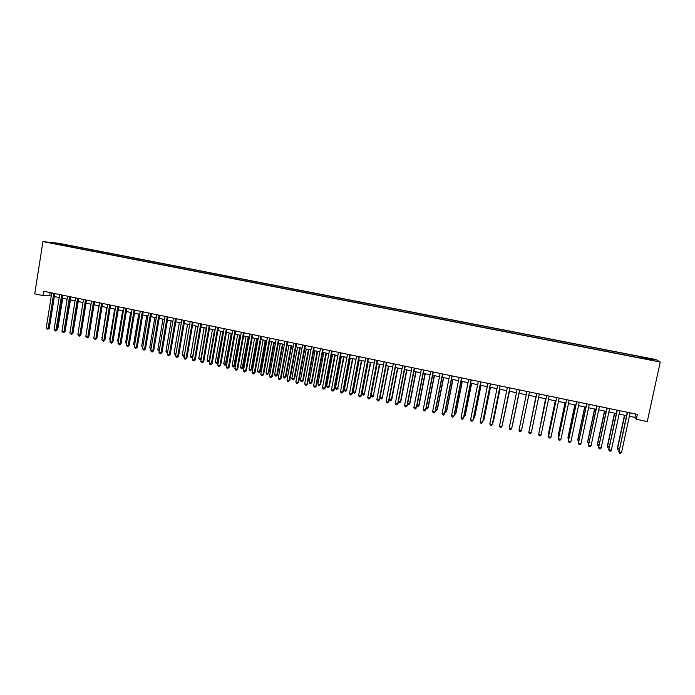 <?xml version="1.0" encoding="UTF-8"?>
<svg xmlns="http://www.w3.org/2000/svg" width="695" height="695" viewBox="0 0 695 695"><rect width="100%" height="100%" fill="white"/><g stroke="black" fill="none" stroke-linecap="round" stroke-linejoin="round"><path stroke-width="1.04" d="M50.396 242.963L54.636 243.58L50.396 242.963M655.967 359.567L59.205 243.354L42.934 241.608L660.25 362.043L655.967 359.567M629.383 416.236L634.935 417.391L636.325 419.285L637.393 414.359L43.707 291.231L43.021 295.575L51.308 295.905M652.014 360.036L647.028 359.237L651.953 360.305M59.744 244.736L643.283 358.559M59.648 244.44L50.978 242.746L69.144 245.439L641.198 356.856L653.1 359.48L654.794 360.479L643.388 358.255M43.021 295.575L34.75 293.846L42.934 241.608M636.325 419.285L647.271 421.57L660.25 362.043M54.34 296.53L59.188 297.547M62.22 298.172L67.102 299.189M70.126 299.814L75.051 300.848M78.057 301.474L83.026 302.507M86.024 303.133L91.036 304.175M94.025 304.792L99.072 305.843M102.061 306.469L107.143 307.529M110.123 308.146L115.248 309.214M118.22 309.831L123.389 310.908M126.342 311.525L131.555 312.602M134.5 313.219L139.756 314.314M142.692 314.922L147.992 316.025M150.919 316.642L156.253 317.745M159.181 318.353L164.559 319.474M167.469 320.082L172.89 321.212M175.792 321.82L181.256 322.949M184.149 323.557L189.657 324.704L184.401 355.267M192.541 325.303L198.092 326.459M200.968 327.058L206.563 328.222M209.43 328.813L215.068 329.995M217.917 330.585L223.599 331.767M226.448 332.358L232.173 333.557M235.014 334.139L240.783 335.346M243.606 335.928L249.427 337.144M252.242 337.727L258.106 338.952M260.912 339.534L266.819 340.767M269.617 341.349L275.567 342.583M278.356 343.165L284.359 344.416M287.131 344.989L293.177 346.249M295.94 346.822L302.038 348.099M304.792 348.673L310.934 349.95M313.68 350.515L319.874 351.809M322.602 352.374L328.839 353.677M331.558 354.241L337.848 355.553M340.559 356.109L346.901 357.43M349.594 357.995L355.979 359.324M358.663 359.88L365.101 361.226M367.777 361.782L374.266 363.129M376.925 363.685L383.466 365.049M386.107 365.596L392.701 366.969M395.333 367.516L401.979 368.897M404.603 369.445L411.301 370.843M413.907 371.382L420.657 372.789M423.255 373.328L430.049 374.744M432.637 375.283L439.492 376.707M442.063 377.246L448.97 378.679M451.524 379.218L458.483 380.66M461.028 381.19L468.048 382.65M470.576 383.18L477.647 384.648M480.167 385.178L487.291 386.655M489.793 387.185L496.977 388.679M499.47 389.191L506.698 390.703M509.183 391.216L516.472 392.736M518.93 393.248L526.28 394.777M528.739 395.29L536.106 396.819M538.608 397.34L545.983 398.878M548.52 399.408L555.896 400.937M558.467 401.475L565.86 403.013M568.467 403.56L575.86 405.098M578.509 405.645L585.911 407.192M588.587 407.748L595.997 409.286M598.716 409.859L606.136 411.397M608.898 411.97L616.317 413.516M619.115 414.098L626.543 415.645M635.664 414.003L634.935 417.391M50.196 292.578L49.727 295.575M641.772 358.264L641.876 357.291M640.929 358.099L641.198 356.856M68.97 246.534L69.144 245.439M66.19 245.127L65.66 245.891M652.388 360.01L653.1 359.48M57.624 243.459L57.763 244.067M627.272 412.265L619.002 451.863L627.542 412.317M621.556 452.419L620.461 453.392L619.436 453.166L619.002 451.863L621.556 452.419L630.113 412.856M619.436 453.166L618.811 451.463M624.484 415.219L617.342 448.353L619.315 449.118M624.736 415.271L617.516 448.735L617.951 450.012L617.342 448.353M619.106 450.091L617.951 450.012M617.047 410.146L608.794 449.656L617.282 410.189M611.339 450.212L610.262 451.185L609.246 450.959L608.794 449.656L611.339 450.212L619.844 410.719M609.246 450.959L608.638 449.265M606.857 408.026L598.638 447.458L607.065 408.069M601.175 448.006L600.106 448.979L599.09 448.761L598.638 447.458L601.175 448.006L609.619 408.599M599.09 448.761L598.508 447.076M596.718 405.923L588.535 445.269L596.901 405.967M591.054 445.816L589.994 446.789L588.986 446.572L588.535 445.269L591.054 445.816L599.438 406.488M586.615 403.83L578.466 443.097L586.771 403.865M580.977 443.636L579.934 444.609L578.926 444.392L578.466 443.097L580.977 443.636L589.299 404.386M614.467 413.134L607.369 446.199L609.141 446.92M614.701 413.178L607.526 446.572L607.96 447.858L607.369 446.199M608.898 448.058L607.96 447.858M604.494 411.058L597.448 444.062L599.003 444.739M604.702 411.101L597.578 444.426L598.021 445.703L597.448 444.062M598.769 445.869L598.021 445.703M594.572 408.99L587.562 441.924L588.917 442.559M594.746 409.025L587.666 442.289L588.674 443.688M584.686 406.931L577.719 439.805L578.874 440.395M584.834 406.966L577.806 440.161L578.64 441.516M576.563 401.745L568.441 440.925L576.694 401.771M570.943 441.464L569.909 442.437L568.91 442.22L568.441 440.925L570.943 441.464L579.213 402.292M574.834 404.881L567.928 437.694L568.875 438.232M574.965 404.907L567.98 438.041L568.64 439.362M566.555 399.668L558.467 438.771L566.66 399.695M560.952 439.31L559.935 440.283L558.936 440.065L558.467 438.771L560.952 439.31L569.17 400.216M565.035 402.839L558.172 435.583L558.919 436.086M565.139 402.865L558.207 435.93L558.684 437.207M556.591 397.601L548.529 436.616L556.669 397.618M551.013 437.155L550.006 438.128L549.015 437.911L548.529 436.616L551.013 437.155L559.162 398.139M555.279 400.815L548.459 433.489L549.007 433.949M555.357 400.824L548.468 433.828L548.824 434.809M546.67 395.551L538.642 434.479L546.73 395.559M541.11 435.009L540.111 435.982L539.129 435.774L538.642 434.479L541.11 435.009L549.206 396.072M545.558 398.791L539.138 431.821M545.61 398.8L539.016 432.394M536.792 393.5L528.791 432.342L536.827 393.509M531.249 432.881L530.268 433.854L529.286 433.637L528.791 432.342L531.249 432.881L539.294 394.022M526.958 391.459L518.991 430.222L526.966 391.459M521.432 430.752L520.468 431.725L519.486 431.517L518.991 430.222L521.432 430.752L529.425 391.971M509.226 428.111L509.73 429.406L510.703 429.614L511.659 428.641L519.617 389.938L511.659 428.641L509.226 428.111L517.149 389.426M509.817 387.906L501.929 426.53L499.505 426.009L507.376 387.393M509.852 387.914L502.042 426.209L500.982 427.503L500.018 427.295L499.505 426.009M500.07 385.881L492.242 424.437L489.827 423.915L497.646 385.378M500.139 385.899L492.373 424.115L491.313 425.41L490.34 425.201L489.827 423.915M490.375 383.875L482.599 422.352L480.193 421.83L487.951 383.371M490.461 383.892L482.756 422.039L481.678 423.325L480.714 423.116L480.193 421.83M480.714 381.868L472.991 420.275L470.593 419.754L478.308 381.373M480.827 381.894L473.173 419.962L472.079 421.248L471.123 421.04L470.593 419.754M471.097 379.87L463.426 418.199L461.046 417.686L468.699 379.374M471.236 379.904L463.626 417.904L462.531 419.172L461.576 418.972L461.046 417.686M461.523 377.889L453.905 416.14L451.533 415.627L459.134 377.394M461.689 377.924L454.13 415.845L453.018 417.113L452.071 416.913L451.533 415.627M451.993 375.908L444.426 414.09L442.063 413.577L449.613 375.422M452.176 375.952L444.67 413.794L443.549 415.063L442.602 414.854L442.063 413.577M442.498 373.945L434.983 412.048L432.629 411.536L440.135 373.45M442.706 373.988L435.252 411.761L434.114 413.021L433.176 412.813L432.629 411.536M435.252 411.761L434.114 413.021M433.046 371.981L425.583 410.015L423.238 409.503L430.692 371.495M433.272 372.025L425.87 409.729L424.732 410.988L423.794 410.78L423.238 409.503M425.87 409.729L424.732 410.988M535.888 396.776L529.312 429.701M535.914 396.784L529.251 430.005M526.254 394.769L519.53 427.59L526.254 394.769M512.397 425.714L519.052 393.274L512.397 425.714M502.511 423.915L509.487 391.276M502.424 424.341L509.452 391.268M492.842 421.83L493.398 421.613L499.966 389.296M492.694 422.525L493.276 421.926L499.905 389.287M483.216 419.754L483.963 419.58L490.488 387.323M483.016 420.727L483.816 419.884L490.401 387.306M473.625 417.686L474.563 417.556L481.044 385.36M473.408 418.79L474.39 417.851L480.931 385.334M464.086 415.627L465.207 415.532L471.644 383.405M463.86 416.722L465.016 415.827L471.514 383.371M454.582 413.577L455.885 413.525L462.279 381.451M454.365 414.672L455.668 413.812L462.123 381.416M445.121 411.536L446.607 411.518L452.958 379.513M444.904 412.63L446.364 411.805L452.784 379.479M435.695 409.503L437.363 409.529L443.671 377.576M437.363 409.529L436.252 410.762L437.103 409.807L443.471 377.541M436.252 410.762L435.478 410.589M426.313 407.479L428.163 407.539L434.427 375.656M428.163 407.539L427.043 408.773L427.877 407.809L434.21 375.613M427.043 408.773L426.105 408.538M423.637 370.027L416.218 407.982L413.89 407.479L421.292 369.54M423.889 370.079L416.531 407.713L415.375 408.964L414.446 408.756L413.89 407.479M416.531 407.713L415.375 408.964M414.263 368.089L406.896 405.967L404.577 405.463L411.927 367.603M414.541 368.142L407.235 405.698L406.071 406.94L405.142 406.74L404.577 405.463M407.235 405.698L406.071 406.94M404.933 366.152L397.618 403.96L395.299 403.456L402.605 365.666M405.228 366.213L397.974 403.699L396.802 404.933L395.872 404.733L395.299 403.456M397.974 403.699L396.802 404.933M395.637 364.223L388.375 401.962L386.072 401.458L393.327 363.746M395.959 364.293L388.757 401.701L387.567 402.935L386.646 402.735L386.072 401.458M388.757 401.701L387.567 402.935M416.974 405.463L418.998 405.567L425.218 373.736M418.998 405.567L417.869 406.784L418.694 405.828L424.975 373.684M417.869 406.784L416.818 406.28M407.67 403.447L409.868 403.595L416.053 371.834M409.868 403.595L408.73 404.811L409.546 403.856L415.792 371.773M408.73 404.811L407.557 404.038M398.409 401.449L400.78 401.641L406.923 369.931M400.78 401.641L399.625 402.848L400.433 401.892L406.636 369.87M399.625 402.848L398.339 401.806M389.183 399.46L391.728 399.686L397.827 368.037M391.728 399.686L390.564 400.893L391.363 399.929L397.523 367.976M390.564 400.893L389.66 400.694L389.165 399.582M386.385 362.304L379.166 399.972L376.872 399.469L384.083 361.826M386.724 362.373L379.574 399.721L378.375 400.945L377.455 400.746L376.872 399.469M379.574 399.721L378.375 400.945M386.185 365.613L380.069 397.497L382.328 397.983L388.774 366.152M382.71 397.74L381.538 398.939L382.328 397.983L388.444 366.083M381.538 398.939L380.643 398.748L380.069 397.497M377.177 360.392L370.001 397.983L367.716 397.488L374.874 359.914M377.533 360.47L370.426 397.74L369.219 398.956L368.307 398.765L367.716 397.488M370.426 397.74L369.219 398.956M377.159 363.728L371.087 395.559L373.328 396.037L379.757 364.276M373.736 395.803L372.555 397.001L373.328 396.037L379.409 364.197M372.555 397.001L371.66 396.802L371.087 395.559M368.003 358.49L360.879 396.011L358.603 395.516L365.709 358.012M368.385 358.568L361.322 395.768L360.106 396.984L359.193 396.784L358.603 395.516M361.322 395.768L360.106 396.984M368.168 361.86L362.13 393.622L364.371 394.108L370.774 362.408M364.797 393.874L363.607 395.064L364.371 394.108L370.409 362.33M363.607 395.064L362.712 394.873L362.13 393.622M358.863 356.596L351.792 394.048L349.524 393.552L356.587 356.127M359.272 356.683L352.252 393.804L351.027 395.021L350.124 394.821L349.524 393.552M352.252 393.804L351.027 395.021M359.211 359.993L353.216 391.702L355.44 392.18L361.834 360.54M355.892 391.954L354.693 393.135L355.44 392.18L361.443 360.462M354.693 393.135L353.798 392.944L353.216 391.702M349.767 354.711L342.739 392.084L340.481 391.598L347.5 354.241M350.193 354.798L343.226 391.858L341.983 393.057L341.08 392.866L340.481 391.598M343.226 391.858L341.983 393.057M350.289 358.142L344.338 389.791L346.553 390.269L352.93 358.69M347.022 390.043L345.815 391.224L346.553 390.269L352.521 358.603M345.815 391.224L344.929 391.033L344.338 389.791M340.706 352.834L333.73 390.138L331.48 389.652L338.448 352.365M341.149 352.921L334.234 389.912L332.983 391.111L332.088 390.911L331.48 389.652M334.234 389.912L332.983 391.111M341.41 356.292L335.503 387.88L337.709 388.357L344.06 356.839M338.196 388.14L336.971 389.313L337.709 388.357L343.625 356.752M336.971 389.313L336.093 389.122L335.503 387.88M331.68 350.958L324.756 388.192L322.515 387.706L329.43 350.488M332.149 351.053L325.277 387.975L324.018 389.165L323.123 388.974L322.515 387.706M325.277 387.975L324.018 389.165M332.566 354.45L326.693 385.977L328.891 386.455L329.395 386.238L335.225 355.006M329.395 386.238L328.17 387.41L328.891 386.455L334.773 354.91M328.17 387.41L327.293 387.219L326.693 385.977M322.697 349.099L315.817 386.264L313.584 385.777L320.456 348.629M323.184 349.194L316.364 386.046L315.096 387.237L314.201 387.037L313.584 385.777M316.364 386.046L315.096 387.237M323.757 352.617L317.928 384.083L320.117 384.561L320.638 384.352L326.424 353.173M320.638 384.352L319.396 385.517L320.117 384.561L325.955 353.077M319.396 385.517L318.527 385.325L317.928 384.083M313.749 347.239L306.912 384.335L304.697 383.857L311.525 346.779M314.262 347.344L307.477 384.127L306.2 385.308L305.314 385.117L304.697 383.857M307.477 384.127L306.2 385.308M314.983 350.793L309.188 382.198L311.369 382.676L311.916 382.467L317.667 351.349M311.916 382.467L310.665 383.631L311.369 382.676L317.172 351.244M310.665 383.631L309.796 383.44L309.188 382.198M304.844 345.389L298.051 382.415L295.844 381.937L302.62 344.929M305.374 345.502L298.633 382.207L297.347 383.388L296.461 383.197L295.844 381.937M298.633 382.207L297.347 383.388M306.252 348.968L300.492 380.321L302.664 380.791L303.229 380.591L308.936 349.533M303.229 380.591L301.969 381.746L302.664 380.791L308.432 349.429M301.969 381.746L301.1 381.564L300.492 380.321M295.966 343.556L289.224 380.504L287.026 380.026L293.759 343.095M296.522 343.669L289.832 380.304L288.529 381.477L287.652 381.286L287.026 380.026M289.832 380.304L288.529 381.477M297.547 347.161L291.831 378.454L293.994 378.923L294.576 378.732L300.249 347.726M294.576 378.732L293.307 379.878L293.994 378.923L299.719 347.613M293.307 379.878L292.439 379.687L291.831 378.454M287.131 341.723L280.433 378.601L278.243 378.132L284.933 341.262M287.704 341.836L281.058 378.41L279.746 379.574L278.877 379.383L278.243 378.132M281.058 378.41L279.746 379.574M288.885 345.354L283.204 376.594L285.358 377.055L285.958 376.872L291.596 345.919M285.958 376.872L284.681 378.011L285.358 377.055L291.049 345.806M284.681 378.011L283.821 377.828L283.204 376.594M278.33 339.898L271.676 376.707L269.495 376.238L276.141 339.438M278.921 340.02L272.318 376.516L271.007 377.68L270.129 377.489L269.495 376.238M272.318 376.516L271.007 377.68M280.25 343.565L274.603 374.735L276.749 375.204L277.374 375.022L282.978 344.129M277.374 375.022L276.089 376.16L276.749 375.204L282.405 344.008M276.089 376.16L275.229 375.969L274.603 374.735M269.573 338.074L262.962 374.822L260.781 374.353L267.384 337.622M270.181 338.204L263.622 374.64L262.293 375.795L261.424 375.604L260.781 374.353M263.622 374.64L262.293 375.795M271.658 341.775L266.046 372.894L268.183 373.354L268.826 373.172L274.386 342.34M268.826 373.172L267.532 374.31L268.183 373.354L273.804 342.218M267.532 374.31L266.671 374.127L266.046 372.894M260.842 336.267L254.274 372.946L252.111 372.477L258.67 335.815M261.468 336.397L254.961 372.763L253.623 373.919L252.754 373.728L252.111 372.477M254.961 372.763L253.623 373.919M263.092 339.985L257.524 371.052L259.652 371.512L260.312 371.339L265.838 340.559M260.312 371.339L259.009 372.468L259.652 371.512L265.229 340.437M259.009 372.468L258.158 372.285L257.524 371.052M252.155 334.46L245.63 371.069L243.476 370.609L249.983 334.017M252.798 334.599L246.334 370.895L244.988 372.042L244.127 371.86L243.476 370.609M246.334 370.895L244.988 372.042M254.57 338.213L249.036 369.219L251.156 369.679L251.825 369.505L257.324 338.786M251.825 369.505L250.513 370.635L251.156 369.679L256.698 338.656M250.513 370.635L249.67 370.452L249.036 369.219M243.493 332.67L237.012 369.21L234.867 368.741L241.339 332.219M244.162 332.809L237.733 369.036L236.387 370.183L235.527 369.992L234.867 368.741M237.733 369.036L236.387 370.183M246.073 336.45L240.574 367.394L242.685 367.855L243.38 367.69L248.836 337.023M243.38 367.69L242.06 368.81L248.193 336.884M242.06 368.81L241.217 368.628L240.574 367.394M234.875 330.881L228.438 367.351L226.301 366.891L232.721 330.438M235.562 331.02L229.176 367.186L227.812 368.324L226.961 368.142L226.301 366.891M229.176 367.186L227.812 368.324M237.612 334.686L232.156 365.579L234.258 366.03L234.971 365.874L240.392 335.259M234.971 365.874L233.642 366.986L239.723 335.12M233.642 366.986L232.799 366.804L232.156 365.579M226.292 329.1L219.898 365.501L217.77 365.04L224.146 328.657M226.996 329.248L220.654 365.344L219.281 366.474L218.43 366.291L217.77 365.04M220.654 365.344L219.281 366.474M229.194 332.931L223.764 363.772L225.858 364.223L226.587 364.067L231.974 333.513M226.587 364.067L225.249 365.179L231.296 333.365M225.249 365.179L224.416 364.997L223.764 363.772M217.735 327.328L211.393 363.667L209.264 363.207L215.606 326.885M218.465 327.475L212.166 363.502L210.785 364.632L209.933 364.449L209.264 363.207M212.166 363.502L210.785 364.632M220.802 331.185L215.407 361.965L217.492 362.416L218.247 362.26L223.59 331.767M218.247 362.26L216.892 363.372L222.895 331.619M216.892 363.372L216.058 363.19L215.407 361.965M209.221 325.564L202.914 361.826L200.803 361.374L207.101 325.121M209.968 325.712L203.713 361.678L202.323 362.799L201.472 362.616L200.803 361.374M203.713 361.678L202.323 362.799M212.444 329.447L207.084 360.166L209.169 360.618L214.529 329.882M209.708 360.696L208.578 361.574L207.744 361.391L207.084 360.166M208.578 361.574L209.742 360.505M200.742 323.801L194.478 360.001L192.376 359.55L198.622 323.366M201.507 323.957L195.286 359.854L193.888 360.974L193.054 360.792L192.376 359.55M195.286 359.854L193.888 360.974M204.113 327.71L198.796 358.385L200.864 358.829L206.198 328.144M201.194 359.141L199.456 359.602L198.796 358.385M200.282 359.784L201.255 358.759M192.298 322.046L186.069 358.186L183.975 357.734L190.187 321.611M193.071 322.211L186.903 358.038L185.496 359.159L184.653 358.976L183.975 357.734M186.903 358.038L185.496 359.159M195.825 325.99L190.543 356.596L192.602 357.048L197.893 326.415M192.715 357.586L191.203 357.821L190.543 356.596M192.029 357.995L192.81 357.004M183.88 320.308L177.703 356.37L175.609 355.918L181.786 319.874M184.679 320.473L178.546 356.231L177.129 357.343L176.295 357.161L175.609 355.918M178.546 356.231L177.129 357.343M187.563 324.27L182.316 354.824L184.366 355.267L183.81 356.222L182.985 356.048L182.316 354.824M184.271 356.031L183.81 356.222M175.505 318.571L169.363 354.572L167.287 354.12L173.411 318.136M176.322 318.736L170.232 354.433L168.807 355.536L167.973 355.362L167.287 354.12M170.232 354.433L168.807 355.536M179.345 322.558L174.124 353.06L176.035 353.468M175.87 354.415L174.801 354.276L174.124 353.06M175.965 353.842L175.618 354.45M167.156 316.833L161.058 352.773L158.99 352.322L165.08 316.407M167.99 317.007L161.944 352.643L160.51 353.738L159.685 353.564L158.99 352.322M161.944 352.643L160.51 353.738M171.144 320.847L165.966 351.296L167.703 351.67M167.53 352.678L166.644 352.513L165.966 351.296M158.842 315.113L152.787 350.984L150.728 350.532L156.775 314.679M159.694 315.287L153.691 350.853L152.787 350.984L152.248 351.948L151.423 351.774L150.728 350.532M153.691 350.853L152.248 351.948M162.986 319.153L157.843 349.542L159.398 349.88M159.225 350.914L157.843 349.542M150.563 313.393L144.551 349.203L142.492 348.76L148.504 312.967M151.432 313.575L145.464 349.081L144.551 349.203L144.021 350.167L142.492 348.76M145.464 349.081L144.021 350.167M154.855 317.459L149.746 347.795L151.136 348.099M150.963 349.125L149.746 347.795M142.319 311.681L136.342 347.422L134.3 346.979L140.268 311.256M143.205 311.873L137.28 347.309L136.342 347.422L135.82 348.395L134.3 346.979M137.28 347.309L135.82 348.395M146.758 315.773L141.676 346.058L142.901 346.318M142.736 347.352L141.676 346.058M134.109 309.979L128.175 345.658L126.134 345.215L132.059 309.562M135.012 310.17L129.122 345.545L128.175 345.658L127.654 346.623L126.134 345.215M129.122 345.545L127.654 346.623M138.696 314.097L133.649 344.32L134.708 344.555M134.535 345.58L133.649 344.32M125.925 308.285L120.035 343.895L118.002 343.452L123.892 307.859M126.846 308.476L120.999 343.782L120.035 343.895L119.523 344.859L118.002 343.452M120.999 343.782L119.523 344.859M130.66 312.42L125.647 342.6L126.533 342.791M126.368 343.817L125.647 342.6M117.785 306.599L111.921 342.14L109.906 341.705L115.752 306.174M118.715 306.79L112.911 342.036L111.921 342.14L111.426 343.104L109.906 341.705M112.911 342.036L111.426 343.104M122.659 310.752L117.672 340.88L118.402 341.036M118.263 341.888L117.672 340.88M109.662 304.914L103.85 340.394L101.835 339.959L107.638 304.497M110.618 305.114L104.849 340.289L103.85 340.394L103.364 341.358L101.835 339.959M104.849 340.289L103.364 341.358M114.684 309.093L109.74 339.16L110.296 339.282M110.192 339.951L109.74 339.16M101.583 303.237L95.806 338.656L93.799 338.222L99.567 302.82M102.556 303.437L96.822 338.552L95.806 338.656L95.328 339.62L93.799 338.222M96.822 338.552L95.328 339.62M106.743 307.442L102.226 337.544M102.156 338.013L101.826 337.457M93.53 301.569L87.796 336.919L85.798 336.484L91.523 301.152M94.52 301.769L88.821 336.823L87.796 336.919L87.318 337.883L85.798 336.484M88.821 336.823L87.318 337.883M98.829 305.791L94.19 335.807M85.511 299.901L79.812 335.19L77.823 334.764L83.513 299.493M86.519 300.11L80.855 335.103L79.812 335.19L79.352 336.154L77.823 334.764M80.855 335.103L79.352 336.154M90.949 304.158L86.18 334.078M77.527 298.251L71.863 333.47L69.882 333.044L75.529 297.834M78.544 298.459L72.923 333.383L71.863 333.47L71.403 334.434L69.882 333.044M72.923 333.383L71.403 334.434M81.263 332.714L86.05 303.133M69.57 296.6L63.94 331.758L61.968 331.333L67.58 296.183M70.603 296.808L65.026 331.68L63.94 331.758L63.497 332.723L61.968 331.333M65.026 331.68L63.497 332.723M73.296 331.055L78.231 301.508M61.646 294.949L56.052 330.047L54.088 329.621L59.666 294.541M62.698 295.175L57.146 329.977L56.052 330.047L55.617 331.02L54.088 329.621M57.146 329.977L55.617 331.02M65.391 329.395L70.456 299.884M53.75 293.316L48.198 328.353L46.235 327.927L51.778 292.908M54.818 293.533L49.31 328.275L48.198 328.353L47.764 329.317L46.235 327.927M49.31 328.275L47.764 329.317M57.503 327.736L58.015 327.701L62.706 298.277M58.015 327.701L57.424 328.248"/></g></svg>
